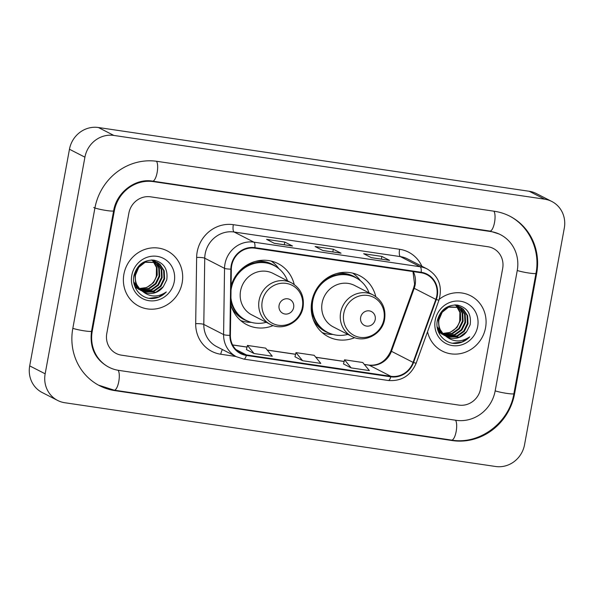 <?xml version="1.0" encoding="UTF-8"?>
<svg xmlns="http://www.w3.org/2000/svg" width="594" height="594" viewBox="0 0 594 594"><rect width="100%" height="100%" fill="white"/><g stroke="black" fill="none" stroke-linecap="round" stroke-linejoin="round"><path stroke-width="0.89" d="M375.772 296.569A34.311 32.321 117.1 0 0 359.608 275.668A34.311 32.321 117.1 0 0 311.798 301.448A34.311 32.321 117.1 0 0 328.311 336.739A34.311 32.321 117.1 0 0 354.722 337.652M230.828 304.677A34.311 32.321 117.1 0 0 246.762 324.666A34.311 32.321 117.1 0 0 273.166 325.579M294.216 284.504A34.311 32.321 117.1 0 0 278.051 263.602A34.311 32.321 117.1 0 0 231.096 285.781M123.901 274.198A31.074 29.277 117.1 0 0 138.855 306.162A31.074 29.277 117.1 0 0 182.158 282.818A31.074 29.277 117.1 0 0 167.196 250.854A31.074 29.277 117.1 0 0 123.901 274.198A31.074 29.277 117.1 0 0 138.855 306.162A31.074 29.277 117.1 0 0 182.158 282.818A31.074 29.277 117.1 0 0 167.196 250.854A31.074 29.277 117.1 0 0 123.901 274.198M427.531 331.756A31.074 29.277 117.1 0 0 442.263 351.069A31.074 29.277 117.1 0 0 485.558 327.725A31.074 29.277 117.1 0 0 470.604 295.76A31.074 29.277 117.1 0 0 439.256 299.272A31.074 29.277 117.1 0 1 470.604 295.76L470.604 295.76A31.074 29.277 117.1 0 1 485.558 327.725A31.074 29.277 117.1 0 1 442.263 351.069A31.074 29.277 117.1 0 1 427.531 331.756M231.69 265.563A20.716 19.513 -62.9 0 1 254.826 248.166L421.094 272.772A20.716 19.513 -62.9 0 1 426.819 274.606A20.716 19.513 -62.9 0 1 435.848 299.391L413.075 362.385A20.716 19.513 -62.9 0 1 390.882 376.306L246.443 354.93A20.716 19.513 -62.9 0 1 240.711 353.096A20.716 19.513 -62.9 0 1 230.39 335.35L231.333 269.127A20.716 19.513 -62.9 0 1 231.69 265.563M231.2 265.488A21.236 20.003 117.1 0 0 230.843 269.141L229.9 335.365A21.236 20.003 117.1 0 0 246.347 355.435L390.785 376.811A21.236 20.003 117.1 0 0 413.535 362.548L436.308 299.554A21.236 20.003 117.1 0 0 421.183 272.267L254.915 247.661A21.236 20.003 117.1 0 0 231.2 265.488M389.315 260.321A5.175 1.656 98.4 0 1 389.426 260.321A5.175 1.656 98.4 0 1 389.597 260.38L381.868 256.415L363.662 253.727L371.391 257.685L389.597 260.38M381.37 259.132L381.868 256.415M292.226 245.953A5.175 1.656 98.4 0 1 292.337 245.953A5.175 1.656 98.4 0 1 292.508 246.013L284.778 242.048L266.572 239.352L274.302 243.317L292.508 246.013M284.281 244.765L284.778 242.048M340.77 253.133A5.175 1.656 98.4 0 1 340.882 253.141A5.175 1.656 98.4 0 1 341.053 253.193L333.323 249.235L315.117 246.54L322.846 250.505L341.053 253.193M332.826 251.945L333.323 249.235M502.673 268.451A19.424 18.295 117.1 0 0 493.324 248.47A19.424 18.295 117.1 0 0 487.956 246.748L150.572 196.822A19.424 18.295 117.1 0 0 128.876 213.127L106.786 333.472A19.424 18.295 117.1 0 0 116.134 353.452A19.424 18.295 117.1 0 0 121.503 355.175L458.895 405.101A19.424 18.295 117.1 0 0 480.583 388.795L502.673 268.451A19.424 18.295 117.1 0 0 493.324 248.47A19.424 18.295 117.1 0 0 487.956 246.748L150.572 196.822A19.424 18.295 117.1 0 0 128.876 213.127L106.786 333.472A19.424 18.295 117.1 0 0 116.134 353.452A19.424 18.295 117.1 0 0 121.503 355.175L458.895 405.101A19.424 18.295 117.1 0 0 480.583 388.795L502.673 268.451M246.428 349.584L254.076 353.534L272.275 356.222L265.644 348.129L247.438 345.433L246.421 349.606M343.518 363.951L351.165 367.901L369.371 370.597L362.734 362.503L344.527 359.808L343.51 363.974M302.621 360.714L320.827 363.409L314.189 355.316L295.983 352.621L294.966 356.794L302.621 360.714L295.983 352.621M254.076 353.534L247.438 345.433M351.165 367.901L344.527 359.808M495.151 390.949L517.233 270.604A34.957 32.93 117.1 0 0 500.408 234.645A34.957 32.93 117.1 0 0 490.748 231.549L153.356 181.615A34.957 32.93 117.1 0 0 114.315 210.974L92.226 331.318A34.957 32.93 117.1 0 0 109.051 367.278A34.957 32.93 117.1 0 0 118.718 370.374L456.103 420.307A34.957 32.93 117.1 0 0 495.151 390.949M564.3 228.118A25.891 24.391 117.1 0 0 551.841 201.485A25.891 24.391 117.1 0 0 544.676 199.19L113.84 135.432A25.891 24.391 117.1 0 0 84.92 157.172L45.159 373.804A25.891 24.391 117.1 0 0 57.625 400.438A25.891 24.391 117.1 0 0 64.783 402.732L495.619 466.49A25.891 24.391 117.1 0 0 524.539 444.75L564.3 228.118M551.841 201.485L536.375 193.562A25.891 24.391 117.1 0 0 529.217 191.268L98.381 127.51A25.891 24.391 117.1 0 0 69.461 149.25L29.7 365.882A25.891 24.391 117.1 0 0 42.159 392.515L57.625 400.438M536.657 273.478A55.673 52.45 117.1 0 0 509.86 216.209A55.673 52.45 117.1 0 0 494.468 211.278L157.076 161.345A55.673 52.45 117.1 0 0 94.899 208.1L72.81 328.445A55.673 52.45 117.1 0 0 99.599 385.714A55.673 52.45 117.1 0 0 114.998 390.644L452.383 440.577A55.673 52.45 117.1 0 0 514.567 393.822L536.657 273.478L536.003 273.143M139.323 288.498A16.187 15.244 117.1 0 0 156.319 276.069L156.467 267.441L152.977 261.152M154.73 261.516L159.326 268.288L159.697 276.403L156.007 283.91L149.191 288.781L140.355 289.56M136.412 288.179L135.284 287.541M154.388 261.427L158.709 267.968L159.088 276.084L155.398 283.598L148.574 288.469L140.095 289.308M156.051 261.954L157.492 263.031L161.776 269.542L162.155 277.658L158.464 285.172L151.641 290.043L141.439 290.473M138.862 289.434L134.831 286.434M155.725 261.828L156.883 262.719L161.167 269.231L161.538 277.346L157.848 284.853L151.032 289.724L141.164 290.258M141.691 290.659A16.187 15.244 117.1 0 0 143.711 291.921A16.187 15.244 117.1 0 0 163.283 286.724L166.751 279.878C168.169 269.104 163.87 262.526 153.853 260.127C143.696 259.853 137.08 264.917 134.014 275.319C131.215 287.028 140.615 298.812 152.138 298.582C157.633 298.299 162.355 296.094 166.298 291.958C157.625 297.75 149.421 297.312 141.691 290.659C136.806 286.754 134.741 281.549 135.491 275.052L138.773 267.33L145.188 262.251L157.306 262.518L159.949 264.285L164.234 270.805L164.605 278.913L160.915 286.427L154.098 291.298L142.56 291.26M141.32 290.696L138.521 288.84L133.709 281.801M157.002 262.362L159.333 263.974L163.617 270.485L163.996 278.601L160.306 286.115L153.482 290.986L142.278 291.075M140.704 290.384L137.905 288.528L134.014 283.642M163.283 286.724L155.94 292.241L143.444 291.78M142.003 290.978L140.355 289.783L135.662 283.063L134.883 274.74L138.164 267.018L144.572 261.939L157.306 262.518M152.272 260.254L153.074 260.959M153.334 261.204L157.031 267.567L157.247 275.141L153.556 282.655L146.733 287.526L139.345 288.521M151.93 260.165L152.725 260.892M152.413 260.009L153.304 260.506M153.594 260.692L154.447 261.293M152.376 260.009L152.985 260.38M153.267 260.573L154.113 261.197M151.21 260.009L155.754 261.768M151.856 259.994L154.856 261.263M154.544 261.108L155.435 261.635M131.786 275.364A22.661 21.347 117.1 0 0 148.96 300.683A22.661 21.347 117.1 0 0 174.265 281.653A22.661 21.347 117.1 0 0 157.098 256.341A22.661 21.347 117.1 0 0 131.786 275.364M156.913 262.325L158.643 266.535M159.281 270.47L159.058 274.755M166.298 291.958L158.709 297.03L149.176 298.307M293.651 307.492A7.767 7.321 117.1 0 0 287.763 298.812A7.767 7.321 117.1 0 0 279.091 305.338A7.767 7.321 117.1 0 0 284.979 314.018A7.767 7.321 117.1 0 0 293.651 307.492M291.557 282.885L273.032 273.396A23.307 21.956 117.1 0 0 240.563 290.904A23.307 21.956 117.1 0 0 251.774 314.872L270.307 324.369C282.996 331.504 300.906 322.03 303.074 307.135C304.477 296.317 300.638 288.231 291.557 282.885A23.307 21.956 117.1 0 0 259.088 300.393A23.307 21.956 117.1 0 0 270.307 324.369M287.533 280.821A30.747 28.965 117.1 0 0 274.109 265.577A30.747 28.965 117.1 0 0 231.266 288.677A30.747 28.965 117.1 0 0 231.036 290.102M274.109 265.577L273.337 265.184A30.747 28.965 117.1 0 0 238.394 272.312M230.851 302.873A24.28 22.869 117.1 0 0 231.526 303.705M230.873 301.462A30.747 28.965 117.1 0 0 245.292 319.914L246.065 320.315A30.747 28.965 117.1 0 0 266.275 322.304M230.925 297.824A30.747 28.965 117.1 0 0 246.065 320.315M251.411 322.379L250.067 322.334A33.665 31.712 -62.9 0 1 240.667 320.552M231.705 304.225L230.843 303.786M271.154 261.056A33.665 31.712 -62.9 0 1 278.089 267.649L278.913 268.718M375.208 319.565A7.767 7.321 117.1 0 0 369.32 310.885A7.767 7.321 117.1 0 0 360.647 317.404A7.767 7.321 117.1 0 0 366.535 326.084A7.767 7.321 117.1 0 0 375.208 319.565M373.114 294.958L354.588 285.462A23.307 21.956 117.1 0 0 322.119 302.97A23.307 21.956 117.1 0 0 333.331 326.945L351.856 336.442C364.553 343.577 382.462 334.103 384.63 319.201C386.033 308.383 382.194 300.304 373.114 294.958A23.307 21.956 117.1 0 0 340.644 312.466A23.307 21.956 117.1 0 0 351.856 336.442M369.089 292.894A30.747 28.965 117.1 0 0 355.665 277.65A30.747 28.965 117.1 0 0 312.823 300.75A30.747 28.965 117.1 0 0 327.621 332.38A30.747 28.965 117.1 0 0 347.832 334.377M355.665 277.65L354.893 277.257A30.747 28.965 117.1 0 0 319.951 284.377M312.221 299.458A30.747 28.965 117.1 0 0 312.043 300.356A30.747 28.965 117.1 0 0 326.849 331.987L327.621 332.38M311.783 314.078A24.28 22.869 117.1 0 0 313.083 315.77M332.967 334.444L331.623 334.407A33.665 31.712 -62.9 0 1 322.223 332.618M313.261 316.298L312.125 315.711M352.71 273.129A33.665 31.712 -62.9 0 1 359.645 279.715L360.469 280.784M442.723 333.405A16.187 15.244 117.1 0 0 459.726 320.975L459.875 312.34L456.385 306.059M458.13 306.415L462.733 313.187L463.105 321.302L459.414 328.816L452.591 333.687L443.763 334.459M439.812 333.086L438.691 332.44M457.788 306.326L462.117 312.875L462.488 320.99L458.798 328.504L451.982 333.368L443.503 334.214M459.452 306.853L460.899 307.937L465.184 314.449L465.562 322.564L461.872 330.071L455.049 334.942L444.839 335.372M442.27 334.34L438.231 331.333M459.132 306.734L460.283 307.618L464.567 314.129L464.946 322.245L461.256 329.759L454.432 334.63L444.564 335.157M445.092 335.565A16.187 15.244 117.1 0 0 447.119 336.828A16.187 15.244 117.1 0 0 466.684 331.63L470.151 324.784C471.577 314.011 467.278 307.425 457.261 305.034C447.104 304.759 440.488 309.823 437.414 320.218C434.622 331.935 444.022 343.711 455.539 343.481C461.041 343.206 465.755 340.993 469.698 336.865C461.026 342.649 452.828 342.218 445.092 335.565C440.213 331.652 438.142 326.455 438.899 319.958L442.181 312.236L448.596 307.157L460.714 307.425L463.357 309.192L467.641 315.704L468.013 323.819L464.322 331.333L457.499 336.197L445.968 336.167M444.728 335.595L441.921 333.746L437.117 326.707M460.402 307.269L462.741 308.88L467.025 315.392L467.396 323.507L463.714 331.014L456.89 335.885L445.678 335.981M444.112 335.283L441.312 333.434L437.422 328.549M466.684 331.63L459.34 337.147L446.851 336.679M445.403 335.885L443.763 334.689L439.07 327.97L438.29 319.646L441.565 311.924L447.98 306.846L460.714 307.425M455.68 305.16L456.482 305.858M456.741 306.11L460.439 312.466L460.647 320.047L456.957 327.554L450.141 332.425L442.745 333.427M455.338 305.071L456.133 305.799M455.821 304.915L456.704 305.413M457.001 305.598L457.855 306.2M455.776 304.908L456.385 305.286M456.675 305.472L457.521 306.103M454.618 304.915L459.162 306.667M455.264 304.9L458.256 306.162M457.952 306.007L458.843 306.541M435.194 320.27A22.661 21.347 117.1 0 0 452.361 345.582A22.661 21.347 117.1 0 0 477.673 326.559A22.661 21.347 117.1 0 0 460.499 301.247A22.661 21.347 117.1 0 0 435.194 320.27M460.744 308.034L462.05 311.434M462.689 315.369L462.466 319.661M469.698 336.865L462.117 341.929L452.583 343.213M435.848 299.391L414.204 288.298A20.716 19.513 117.1 0 0 415.147 284.823A20.716 19.513 117.1 0 0 413.253 271.614M390.882 376.306L369.23 365.213A20.716 19.513 117.1 0 0 391.431 351.292L414.204 288.298A11.65 0.527 -160.1 0 1 413.639 287.912L414.605 284.34L412.979 271.577M236.004 356.504L220.768 354.247A32.366 30.494 -62.9 0 1 195.693 323.656L196.636 257.432A32.366 30.494 -62.9 0 1 233.338 224.681L399.606 249.287A6.475 2.072 -81.6 0 0 400.378 256.615L234.11 232.009A25.891 24.391 117.1 0 0 205.19 253.749A25.891 24.391 117.1 0 0 204.744 258.204L203.801 324.428A25.891 24.391 117.1 0 0 216.706 346.614L236.494 356.756A25.891 24.391 -62.9 0 1 223.596 334.571A6.475 1.01 0.8 0 0 229.9 335.365M399.606 249.287A32.366 30.494 -62.9 0 1 421.881 266.261M407.536 258.91A25.891 24.391 117.1 0 0 400.378 256.615L420.166 266.758A25.891 24.391 -62.9 0 1 427.324 269.045L407.536 258.91M195.693 323.656A6.475 1.01 -179.2 0 1 203.801 324.428L223.596 334.571L224.539 268.347A25.891 24.391 -62.9 0 1 224.978 263.892A25.891 24.391 -62.9 0 1 253.898 242.152A6.475 2.072 98.4 0 1 254.915 247.661M230.843 269.141A6.475 1.01 0.8 0 1 224.539 268.347L204.744 258.204A6.475 1.01 -179.2 0 0 196.636 257.432M236.494 356.756L243.867 359.118A6.475 2.072 -81.6 0 0 246.347 355.435M390.785 376.811A6.475 2.072 98.4 0 1 388.305 380.494C401.403 381.445 410.684 375.698 416.156 363.238L438.929 300.245C442.745 286.62 438.884 276.225 427.324 269.045M413.535 362.548L416.156 363.238M436.308 299.554L438.929 300.245M421.183 272.267A6.475 2.072 -81.6 0 0 420.166 266.758L253.898 242.152L234.11 232.009A6.475 2.072 -81.6 0 1 233.338 224.681M222.475 349.569A6.475 2.072 -81.6 0 0 220.768 354.247M413.075 362.385L391.431 351.292A11.65 0.527 -160.1 0 1 390.867 350.906L413.639 287.912M246.443 354.93L235.877 349.517M232.633 344.995L247.03 347.126M267.278 350.126L295.574 354.314M315.822 357.306L344.119 361.494M364.367 364.493L369.23 365.213A11.65 3.727 -81.6 0 0 368.844 365.087C378.757 365.956 386.1 361.234 390.867 350.906M493.874 211.189A10.358 3.312 98.4 0 1 494.453 222.854A10.358 3.312 98.4 0 1 489.931 231.066L499.25 234.051M508.702 215.615C529.031 225.638 540.562 250.274 535.974 273.314A10.358 1.054 -169.6 0 1 528.601 272.988A10.358 1.054 -169.6 0 1 517.255 270.485M535.974 273.314L513.884 393.666A10.358 1.054 -169.6 0 1 506.519 393.339A10.358 1.054 -169.6 0 1 495.166 390.837M513.884 393.666C509.281 422.698 479.633 444.965 451.566 440.095A10.358 3.312 -81.6 0 0 456.088 431.883A10.358 3.312 -81.6 0 0 455.509 420.218M451.566 440.095L114.182 390.161A10.358 3.312 -81.6 0 0 118.703 381.942A10.358 3.312 -81.6 0 0 118.124 370.277M72.832 328.326A10.358 1.054 10.4 0 0 84.177 330.836A10.358 1.054 10.4 0 0 91.543 331.155L113.632 210.811C116.565 192.122 135.729 178.029 152.539 181.133L489.931 231.066M93.733 207.506A10.358 1.054 10.4 0 0 104.915 210.269A10.358 1.054 10.4 0 0 113.632 210.811M156.489 161.264A10.358 3.312 98.4 0 1 157.061 172.928A10.358 3.312 98.4 0 1 152.539 181.133M529.217 191.268L544.676 199.19M29.7 365.882L45.159 373.804M69.461 149.25L84.92 157.172M98.381 127.51L113.84 135.432M513.914 393.495L514.567 393.822M451.388 440.065L452.383 440.577M114.003 390.132L114.998 390.644M489.753 231.044L490.748 231.549M91.573 330.984L92.226 331.318M113.662 210.64L114.315 210.974M152.368 181.111L153.356 181.615M302.368 307.298A21.406 20.166 117.1 0 0 286.145 283.383A21.406 20.166 117.1 0 0 262.229 301.358A21.406 20.166 117.1 0 0 278.452 325.274A21.406 20.166 117.1 0 0 302.368 307.298M231.638 307.269A31.037 29.24 117.1 0 0 247.943 321.183M275.92 266.595A31.037 29.24 117.1 0 0 255.101 261.486M383.924 319.372A21.406 20.166 117.1 0 0 367.701 295.448A21.406 20.166 117.1 0 0 343.785 313.432A21.406 20.166 117.1 0 0 360.009 337.347A21.406 20.166 117.1 0 0 383.924 319.372M313.194 319.342A31.037 29.24 117.1 0 0 329.499 333.256M357.477 278.668A31.037 29.24 117.1 0 0 336.657 273.559M243.867 359.118L388.305 380.494M232.596 344.921L247.045 347.059M267.211 350.044L295.589 354.247M315.756 357.232L344.134 361.427M364.3 364.412L368.844 365.087M340.882 253.141L322.765 250.46M292.337 245.953L274.22 243.273M389.426 260.321L371.309 257.64M98.441 385.12L114.182 390.161M107.893 366.684C94.929 359.103 89.479 347.26 91.543 331.155"/></g></svg>
